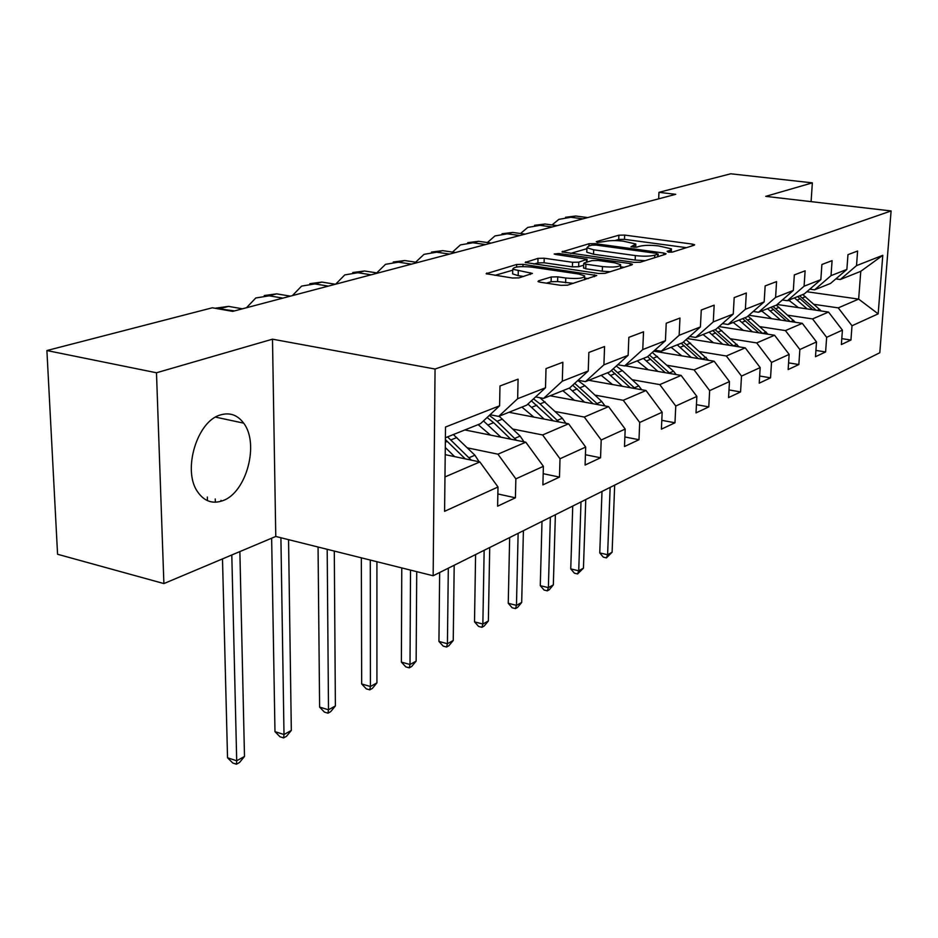 <?xml version="1.0" encoding="UTF-8"?>
<svg xmlns="http://www.w3.org/2000/svg" width="938" height="938" viewBox="0 0 938 938"><rect width="100%" height="100%" fill="white"/><g stroke="black" fill="none" stroke-linecap="round" stroke-linejoin="round"><path stroke-width="1.41" d="M668.372 252.134L672.558 252.052L694.179 245.228L694.636 244.771L692.338 244.091L624.649 235.086L618.881 235.192L596.287 241.664L597.377 242.461L604.482 241.523C609.36 240.421 615.621 240.304 623.266 241.16L635.835 243.997L630.969 246.788L636.656 247.163L639.564 246.284C644.371 245.158 650.679 245.029 658.476 245.908L671.467 248.863L669.966 250.411L667.106 251.302L668.372 252.134M222.634 500.728C246.366 492.907 259.627 443.615 243.634 423.132C237.537 414.936 229.822 412.204 220.477 414.924C197.179 420.951 182.3 470.02 197.426 491.535C204.015 501.22 212.41 504.292 222.634 500.728M538.623 280.814L538.002 281.506L540.171 282.209L560.912 285.34L567.537 285.175L596.756 275.514L522.994 264.34L516.639 264.481L486.142 273.72L512.465 278.023L519.031 277.871L532.397 273.415L512.758 269.241C513.496 266.791 519.758 266.075 531.553 267.096L578.711 274.013L584.691 275.901C583.917 278.352 577.609 279.067 565.755 278.011L557.747 276.827L551.239 276.98L538.623 280.814L538.6 281.846M272.489 339.181L156.482 372.773L46.9 350.542L57.57 554.264L163.892 583.577L275.772 536.466L433.157 575.756L435.056 369.033L272.489 339.181L275.772 536.466M811.089 201.635L812.355 182.851L765.736 196.359L891.1 210.944L435.056 369.033M812.355 182.851L730.725 173.788L658.957 192.337L658.675 198.833M46.9 350.542L212.351 307.781L232.706 311.381L675.723 194.33L658.957 192.337M634.076 262.37L640.255 262.241L665.617 254.233L666.097 253.741L663.799 253.037L594.973 243.634L589.041 243.739L561.991 251.888L634.076 262.37M631.954 264.856L605.022 273.357L598.62 273.497L525.21 262.476L538.002 258.36L544.228 258.231L572.543 262.288L578.793 262.159L587.094 259.263L555.648 254.456L554.194 254.01L558.896 253.518L630.195 263.59L632.47 264.293L631.954 264.856M433.157 575.756L879.797 352.735L891.1 210.944M497.867 493.963L515.419 497.808L515.853 478.861L543.395 466.327L542.891 484.887L559.47 477.102L560.009 458.752L585.687 447.063L585.089 465.049L600.555 457.779L601.199 439.992L625.189 429.065L624.497 446.523L638.977 439.711L639.704 422.463L662.169 412.228L661.396 429.17L674.973 422.78L675.77 406.037L696.864 396.422L696.019 412.884L708.776 406.893L709.644 390.607L729.471 381.578L728.568 397.583L740.574 391.932L741.501 376.103L760.179 367.59L759.229 383.161L770.544 377.838L771.517 362.431L789.139 354.4L788.155 369.56L798.848 364.542L799.856 349.522L816.517 341.936L815.485 356.71L825.604 351.949L826.648 337.317L842.418 330.141L841.363 344.551L850.942 340.037L852.009 325.767L878.167 313.855L882.787 255.312L860.767 271.317L840.319 279.501L835.84 278.891M515.419 497.808L497.621 506.18L497.996 486.998L444.589 511.316L445.515 427.036L499.591 405.802L499.977 385.987L518.081 379.151L517.647 398.709L545.506 387.769L546.01 368.611L562.859 362.256L562.296 381.18L588.243 370.991L588.865 352.442L604.564 346.521L603.908 364.835L628.132 355.326L628.847 337.352L643.515 331.818L642.765 349.569L665.441 340.67L666.226 323.247L679.968 318.064L679.147 335.288L700.405 326.94L701.272 310.021L714.17 305.155L713.279 321.886L733.258 314.042L734.184 297.604L746.308 293.019L745.37 309.282L764.177 301.895L765.15 285.914L776.57 281.599L775.585 297.416L793.325 290.452L794.334 274.904L805.121 270.824L804.089 286.219L820.844 279.641L821.899 264.493L832.088 260.647L831.033 275.643L846.873 269.417L847.964 254.655L857.613 251.021L856.523 265.63L882.787 255.312M464.873 429.944L525.796 442.197L497.926 454.18L467.37 447.86M490.058 414.725L498.664 416.402L526.687 405.169L545.506 387.769M497.926 454.18L515.853 478.861M525.796 442.197L543.395 466.327M517.647 398.709L498.664 416.402M508.935 412.286L568.592 423.8L542.61 434.962L512.84 429.076M535.61 396.915L543.583 398.404L569.694 387.933L588.243 370.991M542.61 434.962L560.009 458.752M568.592 423.8L585.687 447.063M562.296 381.18L543.583 398.404M550.137 395.777L608.574 406.611L584.292 417.047L555.273 411.536M578.066 380.289L585.464 381.614L609.864 371.847L628.132 355.326M584.292 417.047L601.199 439.992M608.574 406.611L625.189 429.065M603.908 364.835L585.464 381.614M588.759 380.3L646.012 390.513L623.266 400.291L594.95 395.121M617.708 364.741L624.614 365.937L647.455 356.78L665.441 340.67M623.266 400.291L639.704 422.463M646.012 390.513L662.169 412.228M642.765 349.569L624.614 365.937M625.036 365.761L681.129 375.423L659.777 384.603L632.153 379.738M654.841 350.167L661.278 351.246L682.712 342.651L700.405 326.94M659.777 384.603L675.77 406.037M681.129 375.423L696.864 396.422M679.147 335.288L661.278 351.246M653.716 351.175L714.146 361.224L694.073 369.865L667.082 365.281M689.665 336.484L695.703 337.446L715.846 329.379L733.258 314.042M694.073 369.865L709.644 390.607M714.146 361.224L729.471 381.578M713.279 321.886L695.703 337.446M687.343 338.548L745.241 347.857L726.329 355.994L699.959 351.668M722.401 323.598L728.064 324.478L747.047 316.88L764.177 301.895M726.329 355.994L741.501 376.103M745.241 347.857L760.179 367.59M745.37 309.282L728.064 324.478M719.024 326.588L774.577 335.253L756.72 342.921L730.96 338.829M753.237 311.463L758.561 312.26L776.476 305.084L793.325 290.452M756.72 342.921L771.517 362.431M774.577 335.253L789.139 354.4M775.585 297.416L758.561 312.26M748.899 315.25L802.295 323.34L785.423 330.586L760.226 326.705M782.327 299.996L787.345 300.723L804.265 293.946L820.844 279.641M785.423 330.586L799.856 349.522M802.295 323.34L816.517 341.936M804.089 286.219L787.345 300.723M777.145 304.498L828.535 312.061L812.554 318.92L787.92 315.238M762.535 311.439L761.14 311.228M809.822 289.15L814.559 289.83L830.576 283.405L846.873 269.417M812.554 318.92L826.648 337.317M828.535 312.061L842.418 330.141M831.033 275.643L814.559 289.83M806.832 291.741L858.657 299.105L838.255 307.875L814.137 304.369M789.984 300.852L787.814 300.535M838.255 307.875L852.009 325.767M860.767 271.317L858.657 299.105L878.167 313.855M856.523 265.63L840.319 279.501M156.482 372.773L163.892 583.577M444.964 476.938L479.869 461.93L445.21 454.649M499.591 405.802L480.502 423.683L445.398 437.741M479.869 461.93L497.996 486.998M841.796 338.63L850.942 340.037M815.919 350.425L825.604 351.949M788.588 362.865L798.848 364.542M759.663 376.009L770.544 377.838M729.002 389.927L740.574 391.932M696.442 404.665L708.776 406.893M661.806 420.33L674.973 422.78M624.872 436.979L638.977 439.711M585.429 454.731L600.555 457.779M543.196 473.69L559.47 477.102M686.44 247.667L624.485 239.354L618.728 239.46L614.836 240.585M586.907 248.687L570.55 253.436M657.819 254.21L656.565 253.377L596.04 245.076L591.866 245.158L588.677 246.084L586.93 247.773L593.707 249.813L635.343 255.582C643.362 256.508 649.823 256.367 654.736 255.183L657.819 254.21L657.702 256.731M586.813 251.302L586.789 252.193L593.555 254.245L593.707 249.813M645.168 260.694L635.167 260.072L593.555 254.245M533.874 264.07L537.884 262.91L538.002 258.36M583.671 265.208L578.652 266.732L572.403 266.873L544.11 262.769L537.884 262.91M620.593 266.826L624.122 267.33M602.466 266.58C613.78 267.576 619.842 266.943 620.675 264.68L614.648 262.816L598.198 260.483L592.007 260.612L584.292 262.945L583.729 263.531L585.91 264.199L602.466 266.58L602.302 271.199L610.134 271.739M583.588 267.799L585.758 268.796L585.91 264.199M602.302 271.199L585.758 268.796M573.376 283.335L557.618 281.564L551.11 281.717L546.467 283.159M512.676 272.923L512.652 273.908L518.186 275.655L518.292 270.965M523.697 276.476L518.186 275.655M512.734 270.203L494.901 275.373M588.325 278.621L584.62 278.07M821.266 310.994L802.764 294.555M807.149 308.907L794.439 297.885M798.414 307.629L788.717 300.183M816.189 310.244L799.622 295.81M797.617 296.607L812.695 309.728M610.146 487.385L607.601 554.733L612.104 552.236L614.683 485.11M612.104 552.236L606.429 557.876L603.298 557.149L599.757 552.928L601.997 491.453M599.757 552.928L607.601 554.733L606.429 557.876M565.544 217.276L575.686 216.021L587.739 217.581M552.036 224.956L558.86 219.363L570.867 217.276L582.944 218.847M795.389 322.285L776.312 305.155M780.545 320.046L767.53 308.672M771.646 318.697L761.703 311.006M790.101 321.488L772.994 306.48M770.884 307.324L786.419 320.937M580.997 501.936L578.723 570.785L583.448 568.158L585.769 499.555M583.448 568.158L577.597 573.95L574.408 573.2L570.75 568.897L572.743 506.051M570.75 568.897L578.723 570.785L577.597 573.95M768.07 334.233L747.985 316.047M752.452 331.806L739.109 320.057M743.365 330.387L733.188 322.426M762.571 333.377L744.889 317.748M742.662 318.639L758.666 332.767M550.36 517.225L548.378 587.634L553.338 584.878L555.378 514.728M553.338 584.878L549.293 589.732L547.311 590.846L544.075 590.049L540.276 585.664L542 521.399M540.276 585.664L548.378 587.634L547.311 590.846M534.59 225.308L544.966 224.018L557.207 225.648M520.531 233.515L527.719 227.442L539.901 225.343L552.177 226.973M502.018 233.761L512.64 232.436L525.081 234.137M487.397 242.532L494.959 235.942L507.306 233.82L519.781 235.532M739.179 346.884L717.957 327.514M722.741 344.234L709.058 332.099M713.478 342.745L703.031 334.514M733.469 345.97L715.166 329.648M712.81 330.598L729.33 345.301M518.128 533.323L516.463 605.362L521.692 602.466L523.404 530.685M521.692 602.466L517.553 607.437L515.466 608.598L512.171 607.765L508.244 603.286L509.662 537.556M508.244 603.286L516.463 605.362L515.466 608.598M708.6 360.309L686.112 339.638M691.259 357.425L677.224 344.856M681.809 355.854L671.092 347.306M702.656 359.313L683.403 342.042M681.199 343.261L698.271 358.586M484.149 550.289L482.859 624.028L488.37 620.979L489.718 547.511M488.37 620.979L484.125 626.08L481.933 627.299L478.591 626.432L474.511 621.859L475.589 554.557M474.511 621.859L482.859 624.028L481.933 627.299M676.157 374.567L673.519 371.202L652.285 352.454M657.855 371.413L643.445 358.386M648.205 369.748L637.207 360.884M669.966 373.5L649.436 354.998M647.607 356.651L665.312 372.703M448.305 568.182L447.426 643.714L453.242 640.49L454.191 565.251M453.242 640.49L448.892 645.719L446.57 647.021L443.182 646.106L438.937 641.428L439.652 572.508M438.937 641.428L447.426 643.714L446.57 647.021M467.699 242.672L478.591 241.301L491.219 243.083M452.479 252.076L460.429 244.9L472.963 242.766L485.626 244.56M431.492 252.076L442.654 250.645L455.493 252.521M415.651 262.183L424.011 254.35L436.709 252.193L449.583 254.081M512.758 269.241L512.64 273.896M393.245 262.007L404.688 260.529L417.727 262.499M376.748 272.899L385.518 264.328L398.404 262.171L411.477 264.141M641.686 389.751L638.778 385.905L622.386 370.651L616.278 366.043M622.34 386.292L607.531 372.773M612.491 384.533L601.188 375.317M635.225 388.59L613.288 368.74M611.365 370.487L630.301 387.711M410.527 570.105L410.012 664.514L416.144 661.102L416.73 571.652M416.144 661.102L411.7 666.472L409.238 667.833L405.791 666.871L401.382 662.099L401.769 567.912M401.382 662.099L410.012 664.514L409.238 667.833M352.758 272.524L364.495 270.988L377.756 273.052M335.652 284.179L344.785 274.904L357.847 272.724L371.131 274.811M604.987 405.943L601.786 401.546L584.995 385.764L577.867 380.476M584.503 402.144L569.296 388.098M574.455 400.28L562.835 390.689M598.221 404.688L574.736 383.337M572.708 385.19L593.027 403.727M370.287 560.056L370.428 686.499L376.924 682.887L376.912 561.71M376.924 682.887L372.363 688.41L369.76 689.852L366.266 688.832L361.669 683.954L361.341 557.829M361.669 683.954L370.428 686.499L369.76 689.852M309.845 283.686L321.898 282.08L335.37 284.249M292.398 295.599L301.602 286.102L314.84 283.921L328.335 286.113M565.837 423.261L562.331 418.242L539.936 397.724M544.122 419.075L527.918 404.032M533.863 417.093L521.903 407.092M558.743 421.901L540.065 403.915L533.511 398.861M531.377 400.831L553.268 420.834M327.186 549.305L328.499 709.785L335.382 705.962L334.291 551.075M335.382 705.962L330.704 711.637L327.948 713.173L324.396 712.094L319.612 707.1L318.052 547.03M319.612 707.1L328.499 709.785L327.948 713.173M264.282 295.529L276.663 293.852L290.346 296.15M246.495 307.734L255.757 297.991L269.159 295.81L282.866 298.12M523.979 441.821L520.144 436.1L499.133 416.214M500.927 437.19L483.445 420.928M490.457 435.091L478.134 424.621M516.545 440.332L497.07 421.279L489.331 415.405M487.092 417.504L493.646 422.675L510.764 439.172M280.908 537.755L284.003 734.513L291.319 730.444L288.552 539.667M291.319 730.444L286.512 736.283L283.581 737.913L279.981 736.776L274.975 731.663L271.645 538.213M274.975 731.663L284.003 734.513L283.581 737.913M215.81 308.145L228.544 306.374L242.426 308.813M214.79 308.215L234.465 310.912M207.333 497.034L207.439 500.646M215.236 498.946L215.33 502.217M479.119 461.777L474.933 455.223L453.371 434.552M454.613 456.63L445.292 447.508M471.298 460.136L447.567 436.874M445.374 439.594L465.225 458.858M231.803 554.979L236.704 760.788L244.49 756.462L239.87 551.579M244.49 756.462L239.542 762.477L236.423 764.212L232.765 763.004L227.535 757.775L222.494 558.907M221.028 501.291L221.005 500.341M227.535 757.775L236.704 760.788L236.423 764.212M669.873 252.252L669.966 250.411M634.17 247.374L634.24 245.557M618.728 239.46L618.881 235.192M624.485 239.354L624.649 235.086M692.244 245.838L692.338 244.091M562.542 252.181L562.566 251.325M588.958 246.002L589.041 243.739M594.927 244.97L594.973 243.634M663.729 254.831L663.799 253.037M635.167 260.072L635.343 255.582M654.63 257.704L654.736 255.183M525.808 262.792L525.831 261.843M544.11 262.769L544.228 258.231M572.403 266.873L572.543 262.288M578.652 266.732L578.793 262.159M586.449 262.288L586.531 259.838M558.849 254.902L558.896 253.518M630.113 265.431L630.195 263.59M551.11 281.717L551.239 276.98M557.618 281.564L557.747 276.827M565.614 282.772L565.755 278.011M530.228 274.529L530.275 272.747M486.81 274.048L486.822 273.017M516.592 267.025L516.639 264.481M522.935 266.556L522.994 264.34M594.434 276.687L594.493 274.799M802.33 297.956L805.472 296.689M797.159 300.043L800.337 298.765M817.233 310.396L819.742 309.329M575.686 216.021L570.867 217.276M775.761 308.696L779.079 307.359M770.309 310.9L773.662 309.54M790.769 321.593L793.665 320.362M747.715 320.022L751.221 318.615M741.958 322.355L745.499 320.925M762.817 333.412L766.135 332.017M544.966 224.018L539.901 225.343M512.64 232.436L507.306 233.82M718.074 332.005L721.768 330.504M711.977 334.467L715.717 332.955M733.375 345.876L737.034 344.328M686.663 344.692L690.591 343.109M680.202 347.295L684.177 345.7M702.328 359.008L706.208 357.366M653.352 358.14L657.526 356.463M646.493 360.919L650.714 359.219M669.404 372.949L673.519 371.202M478.591 241.301L472.963 242.766M442.654 250.645L436.709 252.193M404.688 260.529L398.404 262.171M617.954 372.445L622.386 370.651M610.661 375.399L615.14 373.582M634.393 387.757L638.778 385.905M364.495 270.988L357.847 272.724M580.27 387.675L584.995 385.764M572.485 390.818L577.269 388.883M597.119 403.528L601.786 401.546M321.898 282.08L314.84 283.921M540.065 403.915L545.107 401.874M531.752 407.28L536.864 405.216M557.336 420.353L562.331 418.242M276.663 293.852L269.159 295.81M497.07 421.279L502.463 419.098M488.17 424.879L493.646 422.675M514.798 438.351L520.144 436.1M228.544 306.374L220.536 308.461M451.002 439.899L456.794 437.554M445.351 442.185L447.32 441.388M469.211 457.65L474.933 455.223M215.576 417.129L243.634 423.132M671.315 252.24L671.432 249.649M635.706 247.327L635.8 244.783M658.03 256.625L658.148 254.046M586.789 252.193L586.93 247.773M587 262.124L587.082 259.568M620.522 268.456L620.639 265.501M583.577 268.116L583.729 263.531M584.562 279.805L584.655 276.851"/></g></svg>
